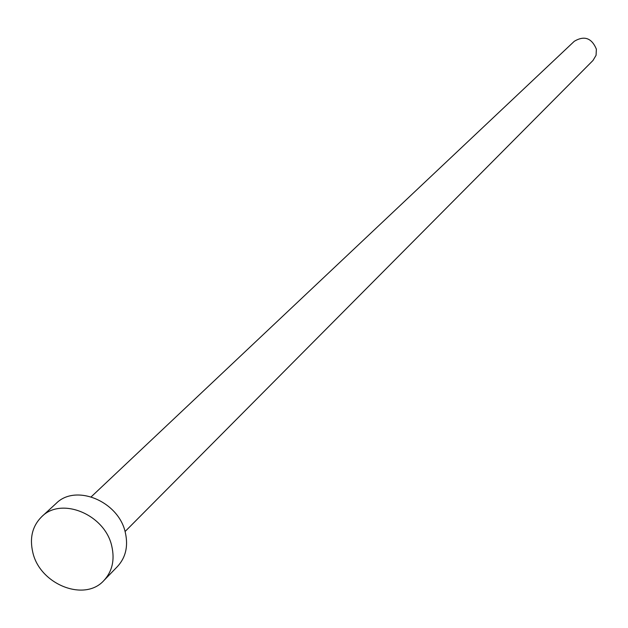 <?xml version="1.0" encoding="UTF-8"?>
<svg xmlns="http://www.w3.org/2000/svg" width="628" height="628" viewBox="0 0 628 628"><rect width="100%" height="100%" fill="white"/><g stroke="black" fill="none" stroke-linecap="round" stroke-linejoin="round"><path stroke-width="0.94" d="M91.217 496.811L574.306 41.275C584.338 35.356 591.694 37.986 596.372 49.149L596.074 55.28L593.005 60.461L125.058 531.547M41.809 516.609L56.151 503.421C75.737 483.434 118.81 501.411 125.341 532.615C128.363 546.156 125.765 557.421 117.546 566.432L103.989 580.429C84.678 602.331 39.831 584.448 32.805 552.389C29.43 537.835 32.436 525.911 41.809 516.609C61.56 496.442 105.135 514.709 111.8 546.258C114.877 559.956 112.279 571.347 103.989 580.429"/></g></svg>
